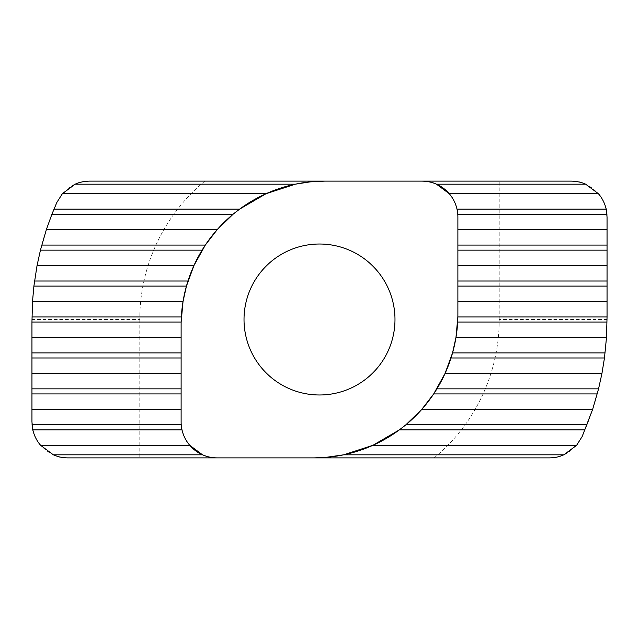 <?xml version="1.0" encoding="UTF-8"?>
<svg xmlns="http://www.w3.org/2000/svg" width="639" height="639" viewBox="0 0 639 639"><rect width="100%" height="100%" fill="white"/><g stroke="black" fill="none" stroke-linecap="round" stroke-linejoin="round"><path stroke-width="0.48" stroke-dasharray="3.19 2.4" d="M244.018 319.5A75.482 75.482 0 0 0 319.5 394.982A75.482 75.482 0 0 0 394.982 319.5A75.482 75.482 0 0 0 319.5 244.018A75.482 75.482 0 0 0 244.018 319.5M139.781 319.5L139.781 457.883L67.894 457.883C50.114 459.489 30.345 439.72 31.95 421.94L31.95 319.5L139.781 319.5A179.719 179.719 0 0 1 204.831 181.117L89.692 181.117C76.265 180.709 65.322 187.81 56.863 202.427A287.55 287.55 0 0 0 31.95 319.5M181.228 424.791L181.149 322.04M182.003 429.871L181.524 427.347M457.772 214.209L457.851 316.96M456.997 209.129L457.476 211.653M499.219 319.5L499.219 181.117L571.106 181.117C588.886 179.511 608.655 199.28 607.05 217.06L607.05 319.5L499.219 319.5A179.719 179.719 0 0 1 434.169 457.883L549.308 457.883C562.735 458.291 573.678 451.19 582.137 436.573A287.55 287.55 0 0 0 607.05 319.5M499.219 181.117L204.831 181.117M139.781 457.883L434.169 457.883"/><path stroke-width="0.96" d="M244.018 319.5A75.482 75.482 0 0 0 319.5 394.982A75.482 75.482 0 0 0 394.982 319.5A75.482 75.482 0 0 0 319.5 244.018A75.482 75.482 0 0 0 244.018 319.5M457.883 314.108L457.883 217.06A35.944 35.944 0 0 0 421.94 181.117L324.892 181.117A143.775 143.775 0 0 0 181.117 324.892L181.117 421.94A35.944 35.944 0 0 0 217.06 457.883L314.108 457.883A143.775 143.775 0 0 0 457.883 314.108M295.346 184.184L75.162 184.184C79.044 182.315 83.893 181.292 89.692 181.117L324.892 181.117L310.059 181.883L295.346 184.184L266.08 193.697L239.625 209.129L233.123 214.209L217.196 229.641L205.311 245.072L193.921 265.584L186.452 286.096L183.026 301.528L181.149 322.04L31.95 322.04L32.509 301.528L33.899 286.096L37.046 265.584L40.441 250.153L46.351 229.641L51.919 214.209L56.863 202.427L62.374 193.697L266.08 193.697M436.469 184.184C432.587 182.315 427.747 181.292 421.94 181.117L571.106 181.117C576.905 181.292 581.754 182.315 585.636 184.184L436.469 184.184L449.257 193.697C453.083 198.21 455.671 203.354 456.997 209.129L606.163 209.129C604.837 203.354 602.25 198.21 598.423 193.697L585.636 184.184M343.654 454.816L563.838 454.816L560.531 456.086C557.408 457.22 553.67 457.82 549.308 457.883L314.108 457.883L325.459 457.436L343.654 454.816L372.92 445.303L399.375 429.871L405.877 424.791L421.804 409.359L433.689 393.928L445.079 373.416L452.548 352.904L455.974 337.472L457.851 316.96L607.05 316.96L607.05 217.06L606.163 209.129M202.531 454.816L205.838 456.086C208.961 457.22 212.699 457.82 217.06 457.883L67.894 457.883C63.541 457.82 59.794 457.22 56.671 456.086L53.364 454.816L202.531 454.816L189.743 445.303C185.917 440.79 183.329 435.646 182.003 429.871L32.837 429.871C34.163 435.646 36.75 440.79 40.576 445.303L53.364 454.816M31.95 322.04L31.95 421.94L32.837 429.871M181.524 427.347L181.228 424.791L32.062 424.791M75.162 184.184L62.374 193.697M457.476 211.653L457.772 214.209L606.938 214.209M563.838 454.816L576.626 445.303L582.137 436.573L592.649 409.359L598.559 388.847L601.954 373.416L604.462 357.984L606.491 337.472L607.05 316.96M455.974 337.472L606.491 337.472M31.95 337.472L181.117 337.472M372.92 445.303L576.626 445.303M40.576 445.303L189.743 445.303M421.804 409.359L592.649 409.359M31.95 409.359L181.117 409.359M445.079 373.416L601.954 373.416M31.95 373.416L181.117 373.416M449.257 193.697L598.423 193.697M46.351 229.641L217.196 229.641M457.883 229.641L607.05 229.641M37.046 265.584L193.921 265.584M457.883 265.584L607.05 265.584M32.509 301.528L183.026 301.528M457.883 301.528L607.05 301.528M452.548 352.904L605.101 352.904M31.95 352.904L181.117 352.904M399.375 429.871L585.02 429.871M405.877 424.791L587.081 424.791M433.689 393.928L597.249 393.928M31.95 393.928L181.117 393.928M436.932 388.847L598.559 388.847M31.95 388.847L181.117 388.847M451.022 357.984L604.462 357.984M31.95 357.984L181.117 357.984M53.98 209.129L239.625 209.129M51.919 214.209L233.123 214.209M41.751 245.072L205.311 245.072M457.883 245.072L607.05 245.072M40.441 250.153L202.068 250.153M457.883 250.153L607.05 250.153M34.538 281.016L187.978 281.016M457.883 281.016L607.05 281.016M33.899 286.096L186.452 286.096M457.883 286.096L607.05 286.096M457.668 322.04L607.042 322.04M31.958 316.96L181.332 316.96"/></g></svg>
